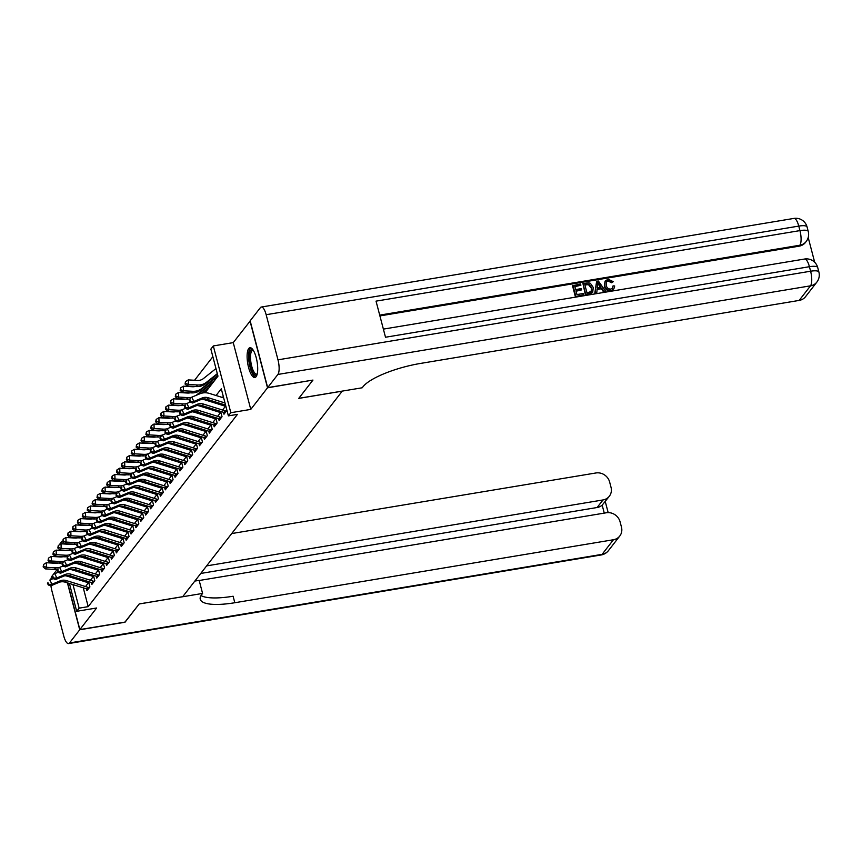 <?xml version="1.0" encoding="UTF-8"?>
<svg xmlns="http://www.w3.org/2000/svg" width="862" height="862" viewBox="0 0 862 862"><rect width="100%" height="100%" fill="white"/><g stroke="black" fill="none" stroke-linecap="round" stroke-linejoin="round"><path stroke-width="1.29" d="M248.709 348.539A15.096 4.763 -99.4 0 0 248.105 365.488A15.096 4.763 -99.4 0 0 254.883 377.502A15.096 4.763 -99.4 0 0 256.089 376.694A15.096 4.763 -99.4 0 0 256.704 359.734A15.096 4.763 -99.4 0 0 249.926 347.72A15.096 4.763 -99.4 0 0 248.709 348.539M205.091 392.76L217.967 376.166L210.867 349.088L213.313 345.942L230.833 412.715L228.387 415.872L221.286 388.794L216.071 395.507M250.195 320.998L233.246 342.623L213.313 345.942M59.284 544.903L61.633 541.379L62.29 543.89M62.721 541.196L61.633 541.379M212.86 356.685L194.564 380.261M312.766 380.11L267.522 387.803L250.002 321.03M67.624 582.927L79.864 629.583L96.63 607.99L76.696 611.309L69.402 583.477M312.809 380.271L298.748 398.395L342.225 391.165L182.712 596.687L139.224 603.928L125.162 622.052L79.864 629.583M223.484 412.295L223.98 414.202L226.921 410.42L225.736 405.905L222.795 409.687M218.592 418.598L219.088 420.505L222.03 416.723L220.844 412.208L217.903 415.99M213.701 424.901L214.196 426.809L217.127 423.026L215.953 418.512L213.011 422.294M208.798 431.205L209.304 433.112L212.235 429.33L211.05 424.815L208.119 428.597M203.906 437.508L204.413 439.415L207.343 435.633L206.158 431.119L203.227 434.901M199.014 443.811L199.521 445.719L202.451 441.937L201.266 437.422L198.335 441.215M194.122 450.115L194.618 452.022L197.56 448.24L196.374 443.736L193.444 447.518M189.231 456.418L189.726 458.336L192.668 454.543L191.483 450.039L188.552 453.821M184.339 462.732L184.834 464.64L187.776 460.858L186.591 456.343L183.649 460.125M179.447 469.036L179.942 470.943L182.884 467.161L181.699 462.646L178.757 466.428M174.555 475.339L175.051 477.246L177.981 473.464L176.807 468.95L173.865 472.732M169.652 481.642L170.159 483.55L173.09 479.768L171.915 475.253L168.974 479.035M164.761 487.946L165.267 489.853L168.198 486.071L167.012 481.556L164.082 485.338M159.869 494.249L160.375 496.156L163.306 492.374L162.121 487.86L159.19 491.642M154.977 500.553L155.483 502.46L158.414 498.678L157.229 494.163L154.298 497.956M150.085 506.856L150.581 508.763L153.522 504.981L152.337 500.477L149.406 504.259M145.193 513.159L145.689 515.067L148.63 511.285L147.445 506.781L144.504 510.563M140.301 519.463L140.797 521.381L143.738 517.599L142.553 513.084L139.612 516.866M135.409 525.777L135.905 527.684L138.847 523.902L137.661 519.387L134.72 523.169M130.507 532.08L131.013 533.987L133.944 530.205L132.77 525.691L129.828 529.473M125.615 538.384L126.121 540.291L129.052 536.509L127.867 531.994L124.936 535.776M120.723 544.687L121.23 546.594L124.16 542.812L122.975 538.297L120.044 542.079M115.831 550.99L116.338 552.898L119.268 549.116L118.083 544.601L115.152 548.383M110.939 557.294L111.435 559.201L114.377 555.419L113.191 550.904L110.261 554.686M106.048 563.597L106.543 565.504L109.485 561.722L108.3 557.218L105.369 561M101.156 569.901L101.651 571.808L104.593 568.026L103.408 563.522L100.466 567.304M96.264 576.204L96.759 578.122L99.701 574.329L98.516 569.825L95.574 573.607M91.372 582.518L91.868 584.425L94.798 580.643L93.624 576.128L90.682 579.91M83.269 587.809L88.204 606.643L237.449 414.363L228.387 415.872M223.28 396.391L222.428 397.49M218.28 402.834L217.536 403.793M213.388 409.138L212.634 410.096M208.496 415.441L207.742 416.4M203.604 421.744L202.85 422.714M198.713 428.048L197.958 429.017M193.81 434.351L193.066 435.321M188.918 440.654L188.175 441.624M184.026 446.958L183.283 447.928M179.134 453.261L178.391 454.231M174.243 459.575L173.488 460.534M169.351 465.879L168.596 466.838M164.459 472.182L163.705 473.141M159.567 478.485L158.813 479.455M154.675 484.789L153.921 485.759M149.772 491.092L149.029 492.062M144.881 497.396L144.137 498.365M139.989 503.699L139.245 504.669M135.097 510.002L134.343 510.972M130.205 516.316L129.451 517.275M125.313 522.62L124.559 523.579M120.421 528.923L119.667 529.882M115.53 535.227L114.775 536.196M110.627 541.53L109.883 542.5M105.735 547.833L104.992 548.803M100.843 554.137L100.1 555.106M95.951 560.44L95.208 561.41M91.06 566.743L90.305 567.713M86.168 573.058L85.413 574.017M81.276 579.361L81.373 580.589M86.469 588.821L86.976 590.729L89.907 586.947L88.732 582.432L85.791 586.214M233.246 342.623L250.767 409.396L267.522 387.803M250.767 409.396L230.833 412.715M88.204 606.643L79.142 608.152L76.696 611.309M67.505 576.247L67.29 575.439M72.968 584.598L79.142 608.152M211.933 400.841L211.179 401.811M207.042 407.155L206.287 408.114M202.15 413.458L201.396 414.417M197.258 419.762L196.504 420.721M192.355 426.065L191.612 427.024M187.463 432.368L186.72 433.338M182.572 438.672L181.828 439.642M177.68 444.975L176.936 445.945M172.788 451.279L172.034 452.248M167.896 457.582L167.142 458.552M163.004 463.885L162.25 464.855M158.112 470.199L157.358 471.158M153.22 476.503L152.466 477.462M148.318 482.806L147.574 483.765M143.426 489.11L142.683 490.079M138.534 495.413L137.791 496.383M133.642 501.716L132.888 502.686M128.75 508.02L127.996 508.989M123.859 514.323L123.104 515.293M118.967 520.626L118.213 521.596M114.075 526.941L113.321 527.9M109.172 533.244L108.429 534.203M104.28 539.547L103.537 540.506M99.389 545.851L98.645 546.82M94.497 552.154L93.753 553.124M89.605 558.457L88.851 559.427M84.713 564.761L83.959 565.731M79.821 571.064L79.067 572.034M74.929 577.368L74.175 578.337M81.103 579.576L79.164 579.9M88.129 589.242A6.777 6.174 -142.2 0 1 87.051 588.994L65.318 582.206A9.676 8.814 37.8 0 0 58.885 582.432L50.772 585.826L51.989 584.253L48.811 584.361L47.949 582.669L47.464 583.294L48.326 584.986L48.811 584.361M89.346 587.668A6.777 6.174 -142.2 0 1 88.28 587.421L66.536 580.622A9.676 8.814 37.8 0 0 60.114 580.859L51.989 584.253L49.834 580.018L53.185 578.617M47.464 583.294L47.949 582.669M65.016 575.719A14.514 13.221 -142.2 0 1 67.592 576.279L88.441 582.798M48.326 584.986L50.772 585.826M58.153 563.026A9.676 8.814 -142.2 0 1 55.491 563.263L46.343 562.735L46.494 567.304L55.642 567.821A14.514 13.221 37.8 0 0 59.543 567.508M43.65 566.269L43.585 564.438L43.154 566.894L43.65 566.269L46.494 567.304L45.266 568.877L54.414 569.405A14.514 13.221 37.8 0 0 58.336 569.082M45.266 568.877L43.154 566.894M43.585 564.438L46.343 562.735M257.091 374.496A13.059 4.116 80.6 0 1 251.51 369.701A13.059 4.116 80.6 0 1 249.43 353.948A13.059 4.116 80.6 0 1 252.986 349.853M253.288 350.317A12.1 3.814 -99.4 0 0 252.771 350.284A12.1 3.814 -99.4 0 0 250.659 354.422A12.1 3.814 -99.4 0 0 252.07 367.481A12.1 3.814 -99.4 0 0 256.736 374.151A12.1 3.814 -99.4 0 0 257.221 373.968M250.788 347.817A14.999 4.73 -99.4 0 0 248.773 352.698A14.999 4.73 -99.4 0 0 250.26 367.988A14.999 4.73 -99.4 0 0 255.658 377.136M124.968 622.084L139.181 603.982L202.581 593.433L201.751 594.511A48.38 12.844 165.3 0 0 200.243 599.252A48.38 12.844 165.3 0 0 234.809 602.732L613.442 539.741A11.615 10.581 37.8 0 0 619.767 536.035A11.615 10.581 37.8 0 0 621.47 527.102L620.069 521.779A11.615 10.581 37.8 0 0 606.363 512.761L199.187 580.503M194.823 581.074L199.154 580.352L202.581 593.433M50.944 585.751A11.615 3.663 -99.4 0 0 51.882 590.782L63.723 635.908A11.615 3.663 -99.4 0 0 68.561 643.58A11.615 3.663 -99.4 0 0 69.499 642.955L79.724 629.777L125.012 622.235M50.88 579.576A11.615 3.663 -99.4 0 1 51.979 576.172L57.334 569.265M67.419 582.863L79.724 629.777M206.611 565.892L603.001 499.949A11.615 10.581 37.8 0 0 609.326 496.232A11.615 10.581 37.8 0 0 611.029 487.31L609.628 481.987A11.615 10.581 37.8 0 0 595.922 472.969L231.706 533.556M604.262 513.105L602.182 505.154A11.615 10.581 -142.2 0 1 597.129 507.513L603.001 499.949M200.738 573.456L597.129 507.513M201.018 595.577A48.38 12.844 165.3 0 0 233.106 596.235L234.809 602.732M602.182 505.154L609.326 496.232M612.279 288.35L613.065 285.872L614.692 285.979L613.863 288.845L610.813 290.828C607.398 291.087 605.221 289.492 604.294 286.033L605.102 281.141M613.647 289.093L610.813 290.828M611.201 290.322C607.785 290.58 605.62 288.985 604.682 285.527L605.286 280.883L608.26 279.223L613.27 281.669L611.438 282.758L608.119 280.99L606.406 281.799M596.795 292.574L594.769 293.349L596.644 281.292L598.368 281.012L605.523 291.119L603.896 291.388L601.784 288.264L597.15 289.039L596.795 292.574L595.168 292.843L596.644 281.292M605.523 291.119L603.508 291.895L601.396 288.77L597.107 289.481M580.902 285.225L574.771 286.238L575.644 289.567L581.354 288.619L581.688 289.869L575.967 290.817L576.958 294.567L583.369 293.5L583.305 295.257L575.353 296.582L572.519 285.753L580.568 283.975L580.902 285.225L574.879 286.658M581.688 289.869L576.085 291.237M814.687 262.274L808.2 237.524M816.842 282.122A11.615 11.615 0 0 0 818.9 272.047A11.615 3.082 -14.7 0 0 810.603 271.218A11.615 3.663 80.6 0 1 810.506 285.828A11.615 10.581 37.8 0 0 816.842 282.122L805.517 296.711A11.615 10.581 -142.2 0 1 799.182 300.418L810.506 285.828L277.898 374.442A11.615 3.663 -99.4 0 0 277.984 359.831L810.603 271.218L809.418 266.703L385.508 337.236L376.037 301.14L799.947 230.607A11.615 3.663 80.6 0 1 799.861 245.217A11.615 10.581 37.8 0 0 806.185 241.511L805.453 242.459A11.615 10.581 -142.2 0 1 799.117 246.166L799.861 245.217L379.7 315.126M379.905 315.912L799.117 246.166M592.517 292.509L589.285 294.265L585.395 294.912L582.938 283.576L588.617 282.79L590.405 283.307L593.261 287.445L592.722 292.272L585.783 294.405L582.938 283.576M277.898 374.442L267.673 387.62L312.96 380.077L298.791 398.33L362.202 387.781L363.031 386.715A48.38 12.844 -14.7 0 1 420.559 363.419L799.182 300.418M277.984 359.831L266.153 314.705A11.615 3.663 -99.4 0 0 261.315 307.034A11.615 3.663 -99.4 0 0 260.378 307.659L250.152 320.836L267.673 387.62M583.693 294.75L575.353 296.582M575.751 296.075L572.907 285.247M586.99 292.897L591.591 291.334L591.731 287.682L588.865 284.126L584.802 284.568L586.99 292.897M591.203 291.841L591.332 288.188L588.466 284.632L584.91 284.988M597.614 284.525L597.291 287.714L600.997 287.089L597.829 282.402L597.614 284.525M600.34 287.197L597.441 282.908M613.27 281.669L611.826 282.251L608.507 280.484L606.589 281.518L606.223 285.268C606.751 287.822 608.249 289.093 610.727 289.093L612.494 288.102L613.065 285.872M93.021 582.938A6.777 6.174 -142.2 0 1 91.943 582.69L70.21 575.891A9.676 8.814 37.8 0 0 63.777 576.128L55.664 579.523L56.881 577.949L53.713 578.057L52.841 576.366L52.356 576.99L53.218 578.682L53.713 578.057M94.238 581.365A6.777 6.174 -142.2 0 1 93.171 581.117L71.427 574.318A9.676 8.814 37.8 0 0 65.006 574.545L56.881 577.949L54.726 573.715L58.077 572.314M52.356 576.99L52.841 576.366M69.908 569.405A14.514 13.221 -142.2 0 1 72.483 569.976L93.333 576.495M53.218 578.682L55.664 579.523M97.912 576.635A6.777 6.174 -142.2 0 1 96.846 576.387L75.102 569.588A9.676 8.814 37.8 0 0 68.669 569.825L60.555 573.219L61.773 571.646L58.605 571.754L57.732 570.051L57.248 570.687L58.11 572.379L58.605 571.754M99.13 575.062A6.777 6.174 -142.2 0 1 98.063 574.814L76.319 568.015A9.676 8.814 37.8 0 0 69.897 568.241L61.773 571.646L59.618 567.411L62.969 566.011M57.248 570.687L57.732 570.051M74.811 563.101A14.514 13.221 -142.2 0 1 77.375 563.673L98.225 570.191M58.11 572.379L60.555 573.219M102.804 570.332A6.777 6.174 -142.2 0 1 101.738 570.084L79.994 563.285A9.676 8.814 37.8 0 0 73.561 563.522L65.447 566.916L66.665 565.343L63.497 565.44L62.635 563.748L62.139 564.384L63.001 566.075L63.497 565.44M104.022 568.758A6.777 6.174 -142.2 0 1 102.955 568.511L81.211 561.712A9.676 8.814 37.8 0 0 74.789 561.938L66.665 565.343L64.51 561.108L67.861 559.707M62.139 564.384L62.635 563.748M79.703 556.798A14.514 13.221 -142.2 0 1 82.267 557.369L103.117 563.888M63.001 566.075L65.447 566.916M107.696 564.028A6.777 6.174 -142.2 0 1 106.629 563.78L84.885 556.981A9.676 8.814 37.8 0 0 78.464 557.208L70.339 560.612L71.568 559.029L68.389 559.136L67.527 557.445L67.031 558.08L67.893 559.772L68.389 559.136M108.924 562.455A6.777 6.174 -142.2 0 1 107.847 562.207L86.114 555.408A9.676 8.814 37.8 0 0 79.681 555.634L71.568 559.029L69.402 554.805L72.753 553.393M67.031 558.08L67.527 557.445M84.595 550.495A14.514 13.221 -142.2 0 1 87.159 551.055L108.019 557.585M67.893 559.772L70.339 560.612M63.045 556.723A9.676 8.814 -142.2 0 1 60.383 556.949L51.235 556.432L51.386 561L60.534 561.518A14.514 13.221 37.8 0 0 64.434 561.194M48.541 559.955L48.487 558.134L48.056 560.591L48.541 559.955L51.386 561L50.158 562.574L59.316 563.091A14.514 13.221 37.8 0 0 63.228 562.767M50.158 562.574L48.056 560.591M48.487 558.134L51.235 556.432M67.947 550.419A9.676 8.814 -142.2 0 1 65.275 550.646L56.127 550.128L56.278 554.686L65.426 555.214A14.514 13.221 37.8 0 0 69.326 554.891M53.433 553.652L53.379 551.831L52.948 554.288L53.433 553.652L56.278 554.686L55.06 556.27L64.208 556.787A14.514 13.221 37.8 0 0 68.12 556.464M55.06 556.27L52.948 554.288M53.379 551.831L56.127 550.128M72.839 544.116A9.676 8.814 -142.2 0 1 70.178 544.342L61.03 543.825L61.17 548.383L70.318 548.911A14.514 13.221 37.8 0 0 74.218 548.588M58.325 547.348L58.271 545.527L57.84 547.984L58.325 547.348L61.17 548.383L59.952 549.967L69.1 550.484A14.514 13.221 37.8 0 0 73.011 550.161M59.952 549.967L57.84 547.984M58.271 545.527L61.03 543.825M77.731 537.813A9.676 8.814 -142.2 0 1 75.069 538.039L65.921 537.511L66.062 542.079L75.209 542.607A14.514 13.221 37.8 0 0 79.121 542.284M63.217 541.045L63.163 539.224L62.732 541.681L63.217 541.045L66.062 542.079L64.844 543.663L73.992 544.181A14.514 13.221 37.8 0 0 77.903 543.857M64.844 543.663L62.732 541.681M63.163 539.224L65.921 537.511M112.588 557.725A6.777 6.174 -142.2 0 1 111.521 557.477L89.777 550.678A9.676 8.814 37.8 0 0 83.355 550.904L75.231 554.309L76.459 552.725L73.281 552.833L72.419 551.141L71.923 551.777L72.796 553.469L73.281 552.833M113.816 556.141A6.777 6.174 -142.2 0 1 112.739 555.904L91.006 549.105A9.676 8.814 37.8 0 0 84.573 549.331L76.459 552.725L74.294 548.501L77.655 547.09M71.923 551.777L72.419 551.141M89.486 544.191A14.514 13.221 -142.2 0 1 92.051 544.752L112.911 551.271M72.796 553.469L75.231 554.309M82.623 531.509A9.676 8.814 -142.2 0 1 79.961 531.735L70.813 531.207L70.953 535.776L80.112 536.304A14.514 13.221 37.8 0 0 84.013 535.981M68.109 534.742L68.055 532.91L67.624 535.367L68.109 534.742L70.953 535.776L69.736 537.349L78.884 537.877A14.514 13.221 37.8 0 0 82.795 537.554M69.736 537.349L67.624 535.367M68.055 532.91L70.813 531.207M117.48 551.421A6.777 6.174 -142.2 0 1 116.413 551.174L94.669 544.375A9.676 8.814 37.8 0 0 88.247 544.601L80.123 547.995L81.351 546.422L78.173 546.53L77.311 544.838L76.826 545.474L77.688 547.165L78.173 546.53M118.708 549.837A6.777 6.174 -142.2 0 1 117.641 549.6L95.897 542.801A9.676 8.814 37.8 0 0 89.465 543.028L81.351 546.422L79.185 542.187L82.547 540.786M76.826 545.474L77.311 544.838M94.378 537.888A14.514 13.221 -142.2 0 1 96.953 538.448L117.803 544.967M77.688 547.165L80.123 547.995M87.515 525.206A9.676 8.814 -142.2 0 1 84.853 525.432L75.705 524.904L75.856 529.473L85.004 530.001A14.514 13.221 37.8 0 0 88.905 529.677M73.011 528.438L72.947 526.607L72.516 529.063L73.011 528.438L75.856 529.473L74.628 531.046L83.776 531.574A14.514 13.221 37.8 0 0 87.687 531.251M74.628 531.046L72.516 529.063M72.947 526.607L75.705 524.904M122.372 545.118A6.777 6.174 -142.2 0 1 121.305 544.87L99.561 538.071A9.676 8.814 37.8 0 0 93.139 538.297L85.015 541.692L86.243 540.118L83.064 540.226L82.202 538.534L81.718 539.159L82.58 540.862L83.064 540.226M123.6 543.534A6.777 6.174 -142.2 0 1 122.533 543.286L100.789 536.498A9.676 8.814 37.8 0 0 94.357 536.724L86.243 540.118L84.077 535.884L87.439 534.483M81.718 539.159L82.202 538.534M99.27 531.585A14.514 13.221 -142.2 0 1 101.845 532.145L122.695 538.664M82.58 540.862L85.015 541.692M92.406 518.902A9.676 8.814 -142.2 0 1 89.745 519.129L80.597 518.601L80.748 523.169L89.896 523.697A14.514 13.221 37.8 0 0 93.796 523.374M77.903 522.135L77.839 520.303L77.408 522.76L77.903 522.135L80.748 523.169L79.519 524.742L88.667 525.27A14.514 13.221 37.8 0 0 92.579 524.947M79.519 524.742L77.408 522.76M77.839 520.303L80.597 518.601M127.274 538.804A6.777 6.174 -142.2 0 1 126.197 538.567L104.464 531.768A9.676 8.814 37.8 0 0 98.031 531.994L89.907 535.388L91.135 533.815L87.956 533.923L87.094 532.231L86.609 532.856L87.471 534.548L87.956 533.923M128.492 537.231A6.777 6.174 -142.2 0 1 127.425 536.983L105.681 530.184A9.676 8.814 37.8 0 0 99.259 530.421L91.135 533.815L88.969 529.58L92.331 528.18M86.609 532.856L87.094 532.231M104.162 525.281A14.514 13.221 -142.2 0 1 106.737 525.842L127.587 532.36M87.471 534.548L89.907 535.388M97.298 512.588A9.676 8.814 -142.2 0 1 94.637 512.825L85.489 512.297L85.64 516.866L94.788 517.383A14.514 13.221 37.8 0 0 98.688 517.071M82.795 515.832L82.73 514L82.299 516.457L82.795 515.832L85.64 516.866L84.411 518.439L93.559 518.967A14.514 13.221 37.8 0 0 97.481 518.644M84.411 518.439L82.299 516.457M82.73 514L85.489 512.297M132.166 532.5A6.777 6.174 -142.2 0 1 131.089 532.263L109.355 525.464A9.676 8.814 37.8 0 0 102.923 525.691L94.809 529.085L96.027 527.512L92.848 527.619L91.986 525.928L91.501 526.553L92.363 528.244L92.848 527.619M133.384 530.927A6.777 6.174 -142.2 0 1 132.317 530.68L110.573 523.88A9.676 8.814 37.8 0 0 104.151 524.118L96.027 527.512L93.872 523.277L97.223 521.876M91.501 526.553L91.986 525.928M109.054 518.978A14.514 13.221 -142.2 0 1 111.629 519.538L132.479 526.057M92.363 528.244L94.809 529.085M102.19 506.285A9.676 8.814 -142.2 0 1 99.529 506.522L90.381 505.994L90.532 510.563L99.68 511.08A14.514 13.221 37.8 0 0 103.58 510.767M87.687 509.528L87.622 507.696L87.202 510.153L87.687 509.528L90.532 510.563L89.303 512.136L98.451 512.664A14.514 13.221 37.8 0 0 102.373 512.34M89.303 512.136L87.202 510.153M87.622 507.696L90.381 505.994M137.058 526.197A6.777 6.174 -142.2 0 1 135.98 525.949L114.247 519.161A9.676 8.814 37.8 0 0 107.815 519.387L99.701 522.781L100.919 521.208L97.751 521.316L96.878 519.624L96.393 520.249L97.255 521.941L97.751 521.316M138.276 524.624A6.777 6.174 -142.2 0 1 137.209 524.376L115.465 517.577A9.676 8.814 37.8 0 0 109.043 517.814L100.919 521.208L98.764 516.974L102.115 515.573M96.393 520.249L96.878 519.624M113.946 512.664A14.514 13.221 -142.2 0 1 116.521 513.235L137.37 519.754M97.255 521.941L99.701 522.781M107.082 499.982A9.676 8.814 -142.2 0 1 104.421 500.208L95.273 499.691L95.423 504.259L104.571 504.776A14.514 13.221 37.8 0 0 108.472 504.453M92.579 503.214L92.525 501.393L92.094 503.85L92.579 503.214L95.423 504.259L94.206 505.832L103.354 506.36A14.514 13.221 37.8 0 0 107.265 506.037M94.206 505.832L92.094 503.85M92.525 501.393L95.273 499.691M141.95 519.894A6.777 6.174 -142.2 0 1 140.883 519.646L119.139 512.847A9.676 8.814 37.8 0 0 112.706 513.084L104.593 516.478L105.81 514.905L102.643 515.013L101.781 513.31L101.285 513.946L102.147 515.638L102.643 515.013M143.167 518.321A6.777 6.174 -142.2 0 1 142.101 518.073L120.357 511.274A9.676 8.814 37.8 0 0 113.935 511.5L105.81 514.905L103.655 510.67L107.007 509.27M101.285 513.946L101.781 513.31M118.848 506.36A14.514 13.221 -142.2 0 1 121.413 506.931L142.262 513.45M102.147 515.638L104.593 516.478M111.985 493.678A9.676 8.814 -142.2 0 1 109.323 493.904L100.164 493.387L100.315 497.956L109.463 498.473A14.514 13.221 37.8 0 0 113.364 498.15M97.471 496.911L97.417 495.09L96.986 497.546L97.471 496.911L100.315 497.956L99.098 499.529L108.246 500.046A14.514 13.221 37.8 0 0 112.157 499.723M99.098 499.529L96.986 497.546M97.417 495.09L100.164 493.387M146.842 513.59A6.777 6.174 -142.2 0 1 145.775 513.343L124.031 506.544A9.676 8.814 37.8 0 0 117.609 506.781L109.485 510.175L110.702 508.602L107.534 508.699L106.672 507.007L106.177 507.643L107.039 509.334L107.534 508.699M148.07 512.017A6.777 6.174 -142.2 0 1 146.993 511.769L125.259 504.97A9.676 8.814 37.8 0 0 118.827 505.197L110.702 508.602L108.547 504.367L111.898 502.966M106.177 507.643L106.672 507.007M123.74 500.057A14.514 13.221 -142.2 0 1 126.305 500.628L147.154 507.147M107.039 509.334L109.485 510.175M116.876 487.375A9.676 8.814 -142.2 0 1 114.215 487.601L105.067 487.084L105.207 491.642L114.355 492.17A14.514 13.221 37.8 0 0 118.256 491.846M102.362 490.607L102.309 488.786L101.878 491.243L102.362 490.607L105.207 491.642L103.99 493.226L113.137 493.743A14.514 13.221 37.8 0 0 117.049 493.42M103.99 493.226L101.878 491.243M102.309 488.786L105.067 487.084M151.734 507.287A6.777 6.174 -142.2 0 1 150.667 507.039L128.923 500.24A9.676 8.814 37.8 0 0 122.501 500.466L114.377 503.871L115.605 502.287L112.426 502.395L111.564 500.703L111.069 501.339L111.941 503.031L112.426 502.395M152.962 505.714A6.777 6.174 -142.2 0 1 151.884 505.466L130.151 498.667A9.676 8.814 37.8 0 0 123.719 498.893L115.605 502.287L113.439 498.064L116.79 496.652M111.069 501.339L111.564 500.703M128.632 493.754A14.514 13.221 -142.2 0 1 131.196 494.325L152.057 500.844M111.941 503.031L114.377 503.871M121.768 481.071A9.676 8.814 -142.2 0 1 119.107 481.298L109.959 480.78L110.099 485.338L119.247 485.866A14.514 13.221 37.8 0 0 123.158 485.543M107.254 484.304L107.2 482.483L106.769 484.94L107.254 484.304L110.099 485.338L108.881 486.922L118.029 487.439A14.514 13.221 37.8 0 0 121.941 487.116M108.881 486.922L106.769 484.94M107.2 482.483L109.959 480.78M156.625 500.984A6.777 6.174 -142.2 0 1 155.559 500.736L133.815 493.937A9.676 8.814 37.8 0 0 127.393 494.163L119.268 497.568L120.497 495.984L117.318 496.092L116.456 494.4L115.961 495.036L116.833 496.727L117.318 496.092M157.854 499.4A6.777 6.174 -142.2 0 1 156.787 499.163L135.043 492.364A9.676 8.814 37.8 0 0 128.61 492.59L120.497 495.984L118.331 491.76L121.693 490.349M115.961 495.036L116.456 494.4M133.524 487.45A14.514 13.221 -142.2 0 1 136.088 488.011L156.949 494.54M116.833 496.727L119.268 497.568M126.66 474.768A9.676 8.814 -142.2 0 1 123.999 474.994L114.851 474.466L115.002 479.035L124.15 479.563A14.514 13.221 37.8 0 0 128.05 479.24M112.157 478.001L112.092 476.18L111.661 478.636L112.157 478.001L115.002 479.035L113.773 480.608L122.921 481.136A14.514 13.221 37.8 0 0 126.833 480.813M113.773 480.608L111.661 478.636M112.092 476.18L114.851 474.466M161.517 494.68A6.777 6.174 -142.2 0 1 160.451 494.432L138.707 487.633A9.676 8.814 37.8 0 0 132.285 487.86L124.16 491.265L125.389 489.681L122.21 489.788L121.348 488.097L120.863 488.732L121.725 490.424L122.21 489.788M162.746 493.096A6.777 6.174 -142.2 0 1 161.679 492.859L139.935 486.06A9.676 8.814 37.8 0 0 133.502 486.287L125.389 489.681L123.223 485.457L126.585 484.045M120.863 488.732L121.348 488.097M138.416 481.147A14.514 13.221 -142.2 0 1 140.991 481.707L161.84 488.226M121.725 490.424L124.16 491.265M131.552 468.465A9.676 8.814 -142.2 0 1 128.891 468.691L119.743 468.163L119.893 472.732L129.041 473.26A14.514 13.221 37.8 0 0 132.942 472.936M117.049 471.697L116.984 469.865L116.553 472.322L117.049 471.697L119.893 472.732L118.665 474.305L127.813 474.833A14.514 13.221 37.8 0 0 131.724 474.509M118.665 474.305L116.553 472.322M116.984 469.865L119.743 468.163M166.409 488.377A6.777 6.174 -142.2 0 1 165.342 488.129L143.598 481.33A9.676 8.814 37.8 0 0 137.177 481.556L129.052 484.95L130.281 483.377L127.102 483.485L126.24 481.793L125.755 482.418L126.617 484.121L127.102 483.485M167.637 486.793A6.777 6.174 -142.2 0 1 166.571 486.556L144.827 479.757A9.676 8.814 37.8 0 0 138.405 479.983L130.281 483.377L128.115 479.143L131.477 477.742M125.755 482.418L126.24 481.793M143.307 474.843A14.514 13.221 -142.2 0 1 145.883 475.404L166.732 481.923M126.617 484.121L129.052 484.95M136.444 462.161A9.676 8.814 -142.2 0 1 133.782 462.388L124.634 461.86L124.785 466.428L133.933 466.956A14.514 13.221 37.8 0 0 137.834 466.633M121.941 465.394L121.876 463.562L121.445 466.019L121.941 465.394L124.785 466.428L123.557 468.001L132.705 468.529A14.514 13.221 37.8 0 0 136.616 468.206M123.557 468.001L121.445 466.019M121.876 463.562L124.634 461.86M171.312 482.063A6.777 6.174 -142.2 0 1 170.234 481.826L148.501 475.027A9.676 8.814 37.8 0 0 142.068 475.253L133.955 478.647L135.172 477.074L131.994 477.182L131.132 475.49L130.647 476.115L131.509 477.807L131.994 477.182M172.529 480.49A6.777 6.174 -142.2 0 1 171.463 480.242L149.719 473.443A9.676 8.814 37.8 0 0 143.297 473.68L135.172 477.074L133.017 472.839L136.368 471.439M130.647 476.115L131.132 475.49M148.199 468.54A14.514 13.221 -142.2 0 1 150.775 469.1L171.624 475.619M131.509 477.807L133.955 478.647M141.336 455.858A9.676 8.814 -142.2 0 1 138.674 456.084L129.526 455.556L129.677 460.125L138.825 460.653A14.514 13.221 37.8 0 0 142.726 460.33M126.833 459.09L126.768 457.259L126.348 459.715L126.833 459.09L129.677 460.125L128.449 461.698L137.597 462.226A14.514 13.221 37.8 0 0 141.519 461.903M128.449 461.698L126.348 459.715M126.768 457.259L129.526 455.556M176.204 475.759A6.777 6.174 -142.2 0 1 175.126 475.522L153.393 468.723A9.676 8.814 37.8 0 0 146.96 468.95L138.847 472.344L140.064 470.771L136.896 470.878L136.024 469.187L135.539 469.812L136.401 471.503L136.896 470.878M177.421 474.186A6.777 6.174 -142.2 0 1 176.354 473.938L154.61 467.139A9.676 8.814 37.8 0 0 148.189 467.376L140.064 470.771L137.909 466.536L141.26 465.135M135.539 469.812L136.024 469.187M153.091 462.237A14.514 13.221 -142.2 0 1 155.666 462.797L176.516 469.316M136.401 471.503L138.847 472.344M146.228 449.544A9.676 8.814 -142.2 0 1 143.566 449.781L134.418 449.253L134.569 453.821L143.717 454.339A14.514 13.221 37.8 0 0 147.617 454.026M131.724 452.787L131.671 450.955L131.239 453.412L131.724 452.787L134.569 453.821L133.341 455.395L142.499 455.923A14.514 13.221 37.8 0 0 146.411 455.599M133.341 455.395L131.239 453.412M131.671 450.955L134.418 449.253M181.095 469.456A6.777 6.174 -142.2 0 1 180.029 469.208L158.285 462.42A9.676 8.814 37.8 0 0 151.852 462.646L143.738 466.04L144.956 464.467L141.788 464.575L140.915 462.883L140.431 463.508L141.293 465.2L141.788 464.575M182.313 467.883A6.777 6.174 -142.2 0 1 181.246 467.635L159.502 460.836A9.676 8.814 37.8 0 0 153.08 461.073L144.956 464.467L142.801 460.233L146.152 458.832M140.431 463.508L140.915 462.883M157.994 455.933A14.514 13.221 -142.2 0 1 160.558 456.494L181.408 463.013M141.293 465.2L143.738 466.04M151.13 443.24A9.676 8.814 -142.2 0 1 148.458 443.467L139.31 442.949L139.461 447.518L148.609 448.035A14.514 13.221 37.8 0 0 152.509 447.723M136.616 446.473L136.562 444.652L136.131 447.109L136.616 446.473L139.461 447.518L138.243 449.091L147.391 449.619A14.514 13.221 37.8 0 0 151.303 449.296M138.243 449.091L136.131 447.109M136.562 444.652L139.31 442.949M185.987 463.153A6.777 6.174 -142.2 0 1 184.921 462.905L163.177 456.106A9.676 8.814 37.8 0 0 156.744 456.343L148.63 459.737L149.848 458.164L146.68 458.272L145.818 456.58L145.322 457.205L146.184 458.896L146.68 458.272M187.205 461.579A6.777 6.174 -142.2 0 1 186.138 461.332L164.394 454.533A9.676 8.814 37.8 0 0 157.972 454.759L149.848 458.164L147.693 453.929L151.044 452.528M145.322 457.205L145.818 456.58M162.886 449.619A14.514 13.221 -142.2 0 1 165.45 450.19L186.3 456.709M146.184 458.896L148.63 459.737M156.022 436.937A9.676 8.814 -142.2 0 1 153.361 437.163L144.213 436.646L144.353 441.215L153.501 441.732A14.514 13.221 37.8 0 0 157.401 441.409M141.508 440.17L141.454 438.349L141.023 440.805L141.508 440.17L144.353 441.215L143.135 442.788L152.283 443.305A14.514 13.221 37.8 0 0 156.194 442.982M143.135 442.788L141.023 440.805M141.454 438.349L144.213 436.646M190.879 456.849A6.777 6.174 -142.2 0 1 189.812 456.601L168.068 449.802A9.676 8.814 37.8 0 0 161.647 450.039L153.522 453.434L154.751 451.86L151.572 451.968L150.71 450.266L150.214 450.901L151.087 452.593L151.572 451.968M192.107 455.276A6.777 6.174 -142.2 0 1 191.03 455.028L169.297 448.229A9.676 8.814 37.8 0 0 162.864 448.455L154.751 451.86L152.585 447.626L155.936 446.225M150.214 450.901L150.71 450.266M167.778 443.316A14.514 13.221 -142.2 0 1 170.342 443.887L191.202 450.406M151.087 452.593L153.522 453.434M160.914 430.634A9.676 8.814 -142.2 0 1 158.252 430.86L149.104 430.343L149.245 434.901L158.392 435.429A14.514 13.221 37.8 0 0 162.304 435.105M146.4 433.866L146.346 432.045L145.915 434.502L146.4 433.866L149.245 434.901L148.027 436.484L157.175 437.002A14.514 13.221 37.8 0 0 161.086 436.678M148.027 436.484L145.915 434.502M146.346 432.045L149.104 430.343M195.771 450.546A6.777 6.174 -142.2 0 1 194.704 450.298L172.96 443.499A9.676 8.814 37.8 0 0 166.538 443.736L158.414 447.13L159.642 445.546L156.464 445.654L155.602 443.962L155.106 444.598L155.979 446.29L156.464 445.654M196.999 448.973A6.777 6.174 -142.2 0 1 195.922 448.725L174.189 441.926A9.676 8.814 37.8 0 0 167.756 442.152L159.642 445.546L157.477 441.322L160.838 439.922M155.106 444.598L155.602 443.962M172.669 437.012A14.514 13.221 -142.2 0 1 175.234 437.584L196.094 444.102M155.979 446.29L158.414 447.13M165.806 424.33A9.676 8.814 -142.2 0 1 163.144 424.557L153.996 424.039L154.136 428.597L163.295 429.125A14.514 13.221 37.8 0 0 167.196 428.802M151.303 427.563L151.238 425.742L150.807 428.198L151.303 427.563L154.136 428.597L152.919 430.181L162.067 430.698A14.514 13.221 37.8 0 0 165.978 430.375M152.919 430.181L150.807 428.198M151.238 425.742L153.996 424.039M200.663 444.242A6.777 6.174 -142.2 0 1 199.596 443.995L177.852 437.196A9.676 8.814 37.8 0 0 171.43 437.422L163.306 440.827L164.534 439.243L161.356 439.351L160.494 437.659L160.009 438.295L160.871 439.986L161.356 439.351M201.891 442.669A6.777 6.174 -142.2 0 1 200.824 442.421L179.08 435.622A9.676 8.814 37.8 0 0 172.648 435.849L164.534 439.243L162.368 435.019L165.73 433.608M160.009 438.295L160.494 437.659M177.561 430.709A14.514 13.221 -142.2 0 1 180.136 431.269L200.986 437.799M160.871 439.986L163.306 440.827M170.698 418.027A9.676 8.814 -142.2 0 1 168.036 418.253L158.888 417.725L159.039 422.294L168.187 422.822A14.514 13.221 37.8 0 0 172.088 422.499M156.194 421.259L156.13 419.438L155.699 421.895L156.194 421.259L159.039 422.294L157.811 423.878L166.959 424.395A14.514 13.221 37.8 0 0 170.87 424.072M157.811 423.878L155.699 421.895M156.13 419.438L158.888 417.725M205.555 437.939A6.777 6.174 -142.2 0 1 204.488 437.691L182.744 430.892A9.676 8.814 37.8 0 0 176.322 431.119L168.198 434.523L169.426 432.939L166.247 433.047L165.385 431.356L164.901 431.991L165.763 433.683L166.247 433.047M206.783 436.355A6.777 6.174 -142.2 0 1 205.716 436.118L183.972 429.319A9.676 8.814 37.8 0 0 177.54 429.545L169.426 432.939L167.26 428.716L170.622 427.304M164.901 431.991L165.385 431.356M182.453 424.406A14.514 13.221 -142.2 0 1 185.028 424.966L205.878 431.485M165.763 433.683L168.198 434.523M175.589 411.724A9.676 8.814 -142.2 0 1 172.928 411.95L163.78 411.422L163.931 415.99L173.079 416.518A14.514 13.221 37.8 0 0 176.979 416.195M161.086 414.956L161.022 413.124L160.591 415.581L161.086 414.956L163.931 415.99L162.702 417.564L171.85 418.092A14.514 13.221 37.8 0 0 175.762 417.768M162.702 417.564L160.591 415.581M161.022 413.124L163.78 411.422M210.457 431.636A6.777 6.174 -142.2 0 1 209.38 431.388L187.647 424.589A9.676 8.814 37.8 0 0 181.214 424.815L173.09 428.209L174.318 426.636L171.139 426.744L170.277 425.052L169.792 425.677L170.654 427.38L171.139 426.744M211.675 430.052A6.777 6.174 -142.2 0 1 210.608 429.815L188.864 423.016A9.676 8.814 37.8 0 0 182.442 423.242L174.318 426.636L172.163 422.402L175.514 421.001M169.792 425.677L170.277 425.052M187.345 418.102A14.514 13.221 -142.2 0 1 189.92 418.663L210.77 425.181M170.654 427.38L173.09 428.209M180.481 405.42A9.676 8.814 -142.2 0 1 177.82 405.646L168.672 405.118L168.823 409.687L177.971 410.215A14.514 13.221 37.8 0 0 181.871 409.892M165.978 408.653L165.913 406.821L165.482 409.278L165.978 408.653L168.823 409.687L167.594 411.26L176.742 411.788A14.514 13.221 37.8 0 0 180.664 411.465M167.594 411.26L165.482 409.278M165.913 406.821L168.672 405.118M215.349 425.322A6.777 6.174 -142.2 0 1 214.272 425.085L192.538 418.285A9.676 8.814 37.8 0 0 186.106 418.512L177.992 421.906L179.21 420.333L176.042 420.44L175.169 418.749L174.684 419.374L175.546 421.065L176.042 420.44M216.567 423.748A6.777 6.174 -142.2 0 1 215.5 423.501L193.756 416.712A9.676 8.814 37.8 0 0 187.334 416.939L179.21 420.333L177.055 416.098L180.406 414.697M174.684 419.374L175.169 418.749M192.237 411.799A14.514 13.221 -142.2 0 1 194.812 412.359L215.662 418.878M175.546 421.065L177.992 421.906M185.373 399.117A9.676 8.814 -142.2 0 1 182.712 399.343L173.564 398.815L173.715 403.384L182.863 403.912A14.514 13.221 37.8 0 0 186.763 403.588M170.87 402.349L170.805 400.518L170.385 402.974L170.87 402.349L173.715 403.384L172.486 404.957L181.634 405.485A14.514 13.221 37.8 0 0 185.556 405.162M202.936 392.921L207.149 389.559M201.945 393.115L208.378 387.986M172.486 404.957L170.385 402.974M170.805 400.518L173.564 398.815M220.241 419.018A6.777 6.174 -142.2 0 1 219.174 418.781L197.43 411.982A9.676 8.814 37.8 0 0 190.998 412.208L182.884 415.603L184.102 414.029L180.934 414.137L180.061 412.445L179.576 413.07L180.438 414.762L180.934 414.137M221.459 417.445A6.777 6.174 -142.2 0 1 220.392 417.197L198.648 410.398A9.676 8.814 37.8 0 0 192.226 410.635L184.102 414.029L181.947 409.795L185.298 408.394M179.576 413.07L180.061 412.445M197.139 405.496A14.514 13.221 -142.2 0 1 199.704 406.056L220.553 412.575M180.438 414.762L182.884 415.603M190.276 392.803A9.676 8.814 -142.2 0 1 187.604 393.04L178.456 392.512L178.606 397.08L187.754 397.597A14.514 13.221 37.8 0 0 191.655 397.285M175.762 396.046L175.708 394.214L175.277 396.671L175.762 396.046L178.606 397.08L177.389 398.653L186.537 399.181A14.514 13.221 37.8 0 0 190.448 398.858M196.008 395.399A14.514 13.221 37.8 0 0 196.762 394.839L213.27 381.683M197.721 394.688L212.041 383.256M177.389 398.653L175.277 396.671M175.708 394.214L178.456 392.512M225.133 412.715A6.777 6.174 -142.2 0 1 224.066 412.478L202.322 405.679A9.676 8.814 37.8 0 0 195.889 405.905L187.776 409.299L188.993 407.726L185.826 407.834L184.964 406.142L184.468 406.767L185.33 408.459L185.826 407.834M226.35 411.142A6.777 6.174 -142.2 0 1 225.284 410.894L203.54 404.095A9.676 8.814 37.8 0 0 197.118 404.332L188.993 407.726L186.838 403.491L190.19 402.091M184.468 406.767L184.964 406.142M202.031 399.192A14.514 13.221 -142.2 0 1 204.596 399.752L225.445 406.271M185.33 408.459L187.776 409.299M195.168 386.499A9.676 8.814 -142.2 0 1 192.506 386.736L183.347 386.208L183.498 390.777L192.646 391.294A14.514 13.221 37.8 0 0 201.654 388.536L217.838 375.638M180.654 389.743L180.6 387.911L180.169 390.367L180.654 389.743L183.498 390.777L182.281 392.35L191.429 392.878A14.514 13.221 37.8 0 0 200.437 390.12L216.933 376.953M182.281 392.35L180.169 390.367M180.6 387.911L183.347 386.208M225.564 405.108L207.214 399.365A9.676 8.814 37.8 0 0 200.792 399.602L192.668 402.996L193.885 401.423L190.717 401.53L189.855 399.839L189.36 400.464L190.222 402.155L190.717 401.53M225.004 402.974L208.442 397.791A9.676 8.814 37.8 0 0 202.01 398.028L193.885 401.423L191.73 397.188L199.855 393.794A14.514 13.221 -142.2 0 1 209.488 393.449L223.667 397.878M189.36 400.464L189.855 399.839M190.222 402.155L192.668 402.996M215.974 368.559L203.4 378.59A9.676 8.814 -142.2 0 1 197.398 380.422L188.25 379.905L188.39 384.474L197.538 384.991A14.514 13.221 37.8 0 0 206.546 382.232L217.31 373.655M185.545 383.428L185.492 381.607L185.061 384.064L185.545 383.428L188.39 384.474L187.173 386.047L196.32 386.575A14.514 13.221 37.8 0 0 205.328 383.816L217.439 374.151M187.173 386.047L185.061 384.064M185.492 381.607L188.25 379.905M65.318 582.206L66.536 580.622M58.885 582.432L60.114 580.859M87.051 588.994L88.28 587.421M55.642 567.821L54.414 569.405M69.499 642.955L602.107 554.341L613.442 539.741M602.107 554.341A11.615 3.663 80.6 0 1 601.18 554.966A11.615 11.615 0 0 0 608.443 550.624A11.615 10.581 -142.2 0 1 602.107 554.341M806.185 241.511A11.615 11.615 0 0 0 808.244 231.447A11.615 3.082 -14.7 0 0 799.947 230.607L798.772 226.092L266.153 314.705M793.924 218.42A11.615 3.663 80.6 0 1 798.772 226.092A11.615 3.082 165.3 0 1 807.058 226.932A11.615 11.615 0 0 0 793.924 218.42L261.315 307.034M804.58 259.031A11.615 3.663 80.6 0 1 809.418 266.703A11.615 3.082 165.3 0 1 817.715 267.543A11.615 11.615 0 0 0 804.58 259.031L383.374 329.112M70.21 575.891L71.427 574.318M63.777 576.128L65.006 574.545M91.943 582.69L93.171 581.117M75.102 569.588L76.319 568.015M68.669 569.825L69.897 568.241M96.846 576.387L98.063 574.814M79.994 563.285L81.211 561.712M73.561 563.522L74.789 561.938M101.738 570.084L102.955 568.511M84.885 556.981L86.114 555.408M78.464 557.208L79.681 555.634M106.629 563.78L107.847 562.207M60.534 561.518L59.316 563.091M65.426 555.214L64.208 556.787M70.318 548.911L69.1 550.484M75.209 542.607L73.992 544.181M89.777 550.678L91.006 549.105M83.355 550.904L84.573 549.331M111.521 557.477L112.739 555.904M80.112 536.304L78.884 537.877M94.669 544.375L95.897 542.801M88.247 544.601L89.465 543.028M116.413 551.174L117.641 549.6M85.004 530.001L83.776 531.574M99.561 538.071L100.789 536.498M93.139 538.297L94.357 536.724M121.305 544.87L122.533 543.286M89.896 523.697L88.667 525.27M104.464 531.768L105.681 530.184M98.031 531.994L99.259 530.421M126.197 538.567L127.425 536.983M94.788 517.383L93.559 518.967M109.355 525.464L110.573 523.88M102.923 525.691L104.151 524.118M131.089 532.263L132.317 530.68M99.68 511.08L98.451 512.664M114.247 519.161L115.465 517.577M107.815 519.387L109.043 517.814M135.98 525.949L137.209 524.376M104.571 504.776L103.354 506.36M119.139 512.847L120.357 511.274M112.706 513.084L113.935 511.5M140.883 519.646L142.101 518.073M109.463 498.473L108.246 500.046M124.031 506.544L125.259 504.97M117.609 506.781L118.827 505.197M145.775 513.343L146.993 511.769M114.355 492.17L113.137 493.743M128.923 500.24L130.151 498.667M122.501 500.466L123.719 498.893M150.667 507.039L151.884 505.466M119.247 485.866L118.029 487.439M133.815 493.937L135.043 492.364M127.393 494.163L128.61 492.59M155.559 500.736L156.787 499.163M124.15 479.563L122.921 481.136M138.707 487.633L139.935 486.06M132.285 487.86L133.502 486.287M160.451 494.432L161.679 492.859M129.041 473.26L127.813 474.833M143.598 481.33L144.827 479.757M137.177 481.556L138.405 479.983M165.342 488.129L166.571 486.556M133.933 466.956L132.705 468.529M148.501 475.027L149.719 473.443M142.068 475.253L143.297 473.68M170.234 481.826L171.463 480.242M138.825 460.653L137.597 462.226M153.393 468.723L154.61 467.139M146.96 468.95L148.189 467.376M175.126 475.522L176.354 473.938M143.717 454.339L142.499 455.923M158.285 462.42L159.502 460.836M151.852 462.646L153.08 461.073M180.029 469.208L181.246 467.635M148.609 448.035L147.391 449.619M163.177 456.106L164.394 454.533M156.744 456.343L157.972 454.759M184.921 462.905L186.138 461.332M153.501 441.732L152.283 443.305M168.068 449.802L169.297 448.229M161.647 450.039L162.864 448.455M189.812 456.601L191.03 455.028M158.392 435.429L157.175 437.002M172.96 443.499L174.189 441.926M166.538 443.736L167.756 442.152M194.704 450.298L195.922 448.725M163.295 429.125L162.067 430.698M177.852 437.196L179.08 435.622M171.43 437.422L172.648 435.849M199.596 443.995L200.824 442.421M168.187 422.822L166.959 424.395M182.744 430.892L183.972 429.319M176.322 431.119L177.54 429.545M204.488 437.691L205.716 436.118M173.079 416.518L171.85 418.092M187.647 424.589L188.864 423.016M181.214 424.815L182.442 423.242M209.38 431.388L210.608 429.815M177.971 410.215L176.742 411.788M192.538 418.285L193.756 416.712M186.106 418.512L187.334 416.939M214.272 425.085L215.5 423.501M182.863 403.912L181.634 405.485M197.43 411.982L198.648 410.398M190.998 412.208L192.226 410.635M219.174 418.781L220.392 417.197M187.754 397.597L186.537 399.181M202.322 405.679L203.54 404.095M195.889 405.905L197.118 404.332M224.066 412.478L225.284 410.894M192.646 391.294L191.429 392.878M201.654 388.536L200.437 390.12M207.214 399.365L208.442 397.791M200.792 399.602L202.01 398.028M197.538 384.991L196.32 386.575M206.546 382.232L205.328 383.816M68.561 643.58L601.18 554.966M608.443 550.624L619.767 536.035M608.173 512.61L605.253 501.49M808.244 231.447L807.058 226.932M818.9 272.047L817.715 267.543"/></g></svg>

